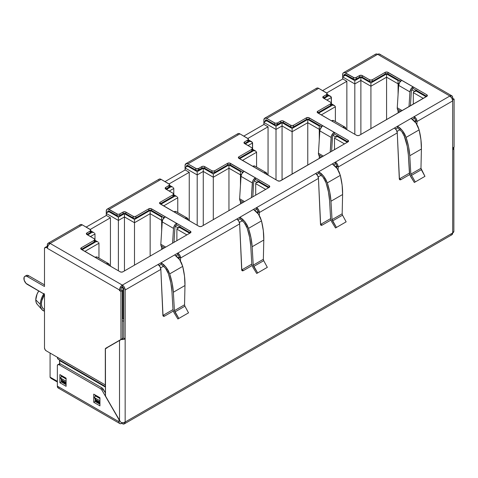<?xml version="1.0" encoding="UTF-8"?>
<svg xmlns="http://www.w3.org/2000/svg" width="478" height="478" viewBox="0 0 478 478"><rect width="100%" height="100%" fill="white"/><g stroke="black" fill="none" stroke-linecap="round" stroke-linejoin="round"><path stroke-width="0.72" d="M44.09 293.414L42.064 297.023L40.761 300.799L40.313 304.396A13.563 7.833 -60 0 0 41.962 309.654A13.563 7.833 -60 0 0 44.49 311.13L42.064 309.762L40.761 307.479L40.313 304.396L35.772 299.855L37.045 294.149L38.748 290.988A11.209 6.471 120 0 0 35.772 299.855L40.313 304.396A13.563 7.833 -60 0 1 43.773 293.886M50.076 377.13L50.076 353.045L50.076 377.13L50.292 377.751L50.076 377.13L57.354 381.33L50.076 377.13M86.177 227.11L106.373 215.453L106.373 213.499L106.373 215.453L110.436 217.795L90.24 229.458L110.436 217.795L110.436 266.192L110.436 217.795L106.373 215.453L86.177 227.11M164.988 181.61L185.183 169.953L185.183 167.999L185.183 169.953L189.246 172.295L169.051 183.958L189.246 172.295L189.246 220.693L189.246 172.295L185.183 169.953L164.988 181.61M243.798 136.111L263.993 124.453L263.993 122.499L263.993 124.453L268.05 126.795L247.855 138.459L268.05 126.795L268.05 175.193L268.05 126.795L263.993 124.453L243.798 136.111M322.602 90.611L342.798 78.954L342.798 77L342.798 78.954L346.861 81.296L326.665 92.959L346.861 81.296L346.861 129.693L346.861 81.296L342.798 78.954L322.602 90.611M44.49 294.484A11.968 6.907 120 0 0 43.922 309.224L44.49 309.553M44.532 294.412L41.807 300.704L41.443 303.745L41.807 306.374L42.871 308.352L43.976 309.26M37.147 304.217L36.101 302.263L35.772 299.855A11.209 6.471 120 0 0 37.135 304.199L41.962 309.654M331.17 104.318L332.563 105.124L318.426 113.28L332.563 105.124L334.552 105.602L335.383 106.749L321.252 114.911L335.383 106.749L335.383 121.585L335.383 106.749L334.552 105.602L331.17 104.318M426.119 96.771L416.135 91.005L416.81 90.611L414.139 91.483L413.315 92.63L413.315 104.162L413.315 92.63L423.299 98.396L413.315 92.63L414.139 91.483L416.135 91.005L426.119 96.771M398.76 80.19L398.084 80.579L386.577 73.941L370.922 82.975L360.878 77.179L354.813 80.68L345.618 75.369L346.299 74.98L343.013 76.378L342.798 77L354.813 83.937L342.798 77L343.622 75.847L345.618 75.369L354.813 80.68L354.813 134.288L354.813 83.937L360.878 80.435L354.813 83.937L354.813 80.68L360.878 77.179L360.878 134.438L360.878 80.435L370.922 86.231L360.878 80.435L360.878 77.179L370.922 82.975L370.922 128.636L370.922 86.231L386.577 77.197L386.577 119.602L386.577 77.197L370.922 86.231L370.922 82.975L386.577 73.941L386.577 77.197L398.084 83.841L386.577 77.197L386.577 73.941L398.084 80.579L398.084 94.477L398.084 83.841L399.267 83.154L398.084 83.841L398.084 80.579L398.76 80.19M375.057 54.839L375.666 54.133L376.58 53.954L377.662 54.331L345.504 72.895A3.991 2.3 60 0 0 343.515 72.698A3.991 2.3 60 0 0 342.684 74.526L342.684 79.019L342.899 73.403L343.515 72.698L344.429 72.519L353.403 77.454L353.403 79.085L345.504 74.526L354.049 79.336L355.578 79.336L359.468 77.209L361.643 76.964L369.512 81.379L370.922 81.714L372.332 81.379L385.166 73.971L386.577 73.636L387.987 73.971L387.987 72.339L401.747 80.286A4.386 2.533 120 0 0 398.658 85.389L409.939 91.901A4.386 2.533 -60 0 1 413.034 86.805L413.034 88.43L411.881 89.619L411.343 91.214L410.423 105.829L411.343 91.214A2.396 1.38 -60 0 1 413.034 88.43L413.034 86.805L426.794 94.752L426.794 96.377L413.034 88.43L426.794 96.377L359.384 135.298A1.996 1.153 180 0 1 356.564 135.298L342.798 127.351A4.386 2.533 -60 0 1 344.991 127.136L333.71 120.617A4.386 2.533 120 0 0 331.517 120.838L317.32 112.515L317.75 111.26L330.585 103.851L331.17 103.039L330.585 102.226L322.931 97.679L322.931 96.801L326.605 94.554L327.042 93.3L318.712 88.364L266.7 118.395L275.244 123.204L277.419 122.954L281.309 120.832L282.833 120.832L290.702 125.248L292.112 125.589L293.522 125.248L306.356 117.839L308.531 117.594L347.99 140.251L348.576 141.064L347.99 141.876L334.224 133.93L347.99 141.876L279.929 181.048L277.754 180.798L238.51 158.015L238.946 156.76L251.775 149.351L252.36 148.538L251.775 147.726L244.127 143.179L244.557 141.924L248.231 139.678L248.231 138.799L239.902 133.864L187.89 163.894L196.434 168.704L198.609 168.453L202.499 166.332L204.028 166.332L211.891 170.748L213.302 171.088L214.712 170.748L227.546 163.339L229.721 163.094L269.18 185.751L269.765 186.563L269.18 187.376L255.413 179.429L269.18 187.376L201.77 226.297L200.36 226.632L198.95 226.297L159.706 203.514L160.136 202.26L172.97 194.851L173.556 194.038L172.97 193.226L165.316 188.679L165.746 187.424L169.427 185.177L169.427 184.299L161.092 179.364L109.08 209.394L117.63 214.204L119.153 214.204L123.043 212.083L125.218 211.832L133.087 216.247L134.497 216.588L135.907 216.247L148.742 208.838L150.917 208.587L190.375 231.25L190.955 232.063L190.375 232.876L176.609 224.929L190.375 232.876L122.96 271.797L121.549 272.131L120.139 271.797L80.896 249.014L81.326 247.759L94.16 240.35L94.746 239.538L94.16 238.719L86.506 234.178L86.506 233.3L90.187 231.053L90.617 229.799L82.288 224.863L50.13 243.427L122.338 285.115L174.661 254.911L161.122 262.727L166.213 267.363L169.69 273.882L182.704 266.371L179.609 259.632L174.661 254.911L236.831 219.02L177.762 253.119A3.991 2.3 60 0 1 180.582 258.001L239.651 223.901A3.991 2.3 -120 0 0 236.831 219.02L253.471 209.412L239.932 217.227L245.023 221.864L248.5 228.382L261.508 220.872L258.419 214.132L253.471 209.412L315.635 173.52L256.572 207.619A3.991 2.3 60 0 1 259.393 212.507L318.456 178.402A3.991 2.3 -120 0 0 315.635 173.52L332.276 163.912L318.736 171.727L323.833 176.364L327.305 182.883L340.318 175.372L337.223 168.632L332.276 163.912L394.446 128.02L335.383 162.12A3.991 2.3 60 0 1 338.203 167.007L397.266 132.902A3.991 2.3 -120 0 0 394.446 128.02L411.086 118.413L397.547 126.228L402.637 130.864L406.115 137.383L419.128 129.873L416.033 123.133L411.086 118.413L414.187 116.62L414.187 118.251L412.395 119.285L414.187 118.251A1.996 1.153 60 0 1 415.597 120.689L415.185 119.303L414.187 118.251L414.187 116.62A3.991 2.3 60 0 1 417.007 121.508L452.69 100.906A3.991 2.3 -120 0 0 449.87 96.018L414.187 116.62L449.87 96.018L377.662 54.331L345.504 72.895L354.049 77.705L355.578 77.705L359.468 75.584L361.643 75.333L369.512 79.748L370.922 80.089L372.332 79.748L385.166 72.339L387.335 72.094L426.794 94.752L427.23 96.006L359.384 135.298L357.974 135.638L356.564 135.298L317.75 112.892L330.585 105.483L331.015 104.228M106.713 348.289L107.078 347.488L105.668 348.301L122.338 338.675L105.668 348.301A1.757 1.016 60 0 0 105.303 349.101L105.303 384.927L46.181 350.798A2.396 1.38 60 0 1 44.49 347.865L44.49 294.305L27.282 284.368A4.786 2.766 60 0 1 23.9 278.507A4.786 2.766 60 0 1 24.892 276.314L24.157 277.162L24.157 280.15L25.991 283.323L44.49 294.305L44.49 347.865L44.986 349.532L46.181 350.798L105.303 384.927L105.399 348.611L120.928 339.488L120.928 291.466L119.518 290.654L120.928 289.841L121.34 287.798L122.338 286.746L122.338 285.115L158.021 264.519L160.016 266.622L160.841 269.401L125.158 290.003L160.841 269.401L162.879 315.223A2.396 1.38 -60 0 0 163.368 316.227A2.396 1.38 -60 0 0 164.563 316.107L163.153 315.295L164.563 316.107L173.263 311.088L164.563 316.107L163.936 316.328L163.028 315.856L160.841 269.401A3.991 2.3 -120 0 0 158.021 264.519L161.122 262.727L163.769 264.687L166.213 267.363L168.25 270.524L169.69 273.882L172.176 283.293L173.353 292.237L174.428 310.64L178.85 318.432L177.9 318.981L173.932 312.522L173.018 309.858L173.932 312.522L177.9 318.981L188.523 312.845L177.9 318.981L188.523 312.845L184.914 306.183L188.523 312.845L178.85 318.432L174.882 311.973L184.914 306.183L184.544 304.797L184.914 306.183L174.882 311.973L174.428 310.64L184.544 304.797L184.98 285.521L184.544 304.797L174.428 310.64L173.353 292.237L184.98 285.521L184.508 276.17L182.704 266.371L169.69 273.882C171.781 280.311 173.006 286.43 173.353 292.237L184.98 285.521C185.111 279.439 184.353 273.052 182.704 266.371L181.473 262.888L179.609 259.632L177.266 256.889L174.661 254.911L177.762 253.119L177.762 254.744A1.996 1.153 60 0 1 179.172 257.188L178.139 257.785L179.172 257.188L178.76 255.802L177.762 254.744L175.97 255.784L177.762 254.744L177.762 253.119L179.758 255.222L180.582 258.001L239.651 223.901L241.683 269.723A2.396 1.38 -60 0 0 242.179 270.727A2.396 1.38 -60 0 0 243.374 270.608L241.964 269.795L243.374 270.608L252.067 265.589L243.374 270.608L242.209 270.745L241.838 270.357L239.651 223.901L238.821 221.123L236.831 219.02L239.932 217.227L242.573 219.187L245.023 221.864L247.06 225.024L248.5 228.382L250.986 237.793L252.157 246.738L253.232 265.141L257.66 272.932L256.71 273.482L252.743 267.023L251.822 264.358L252.743 267.023L256.71 273.482L267.333 267.345L256.71 273.482L267.333 267.345L263.719 260.683L267.333 267.345L257.66 272.932L253.693 266.473L263.719 260.683L263.354 259.297L263.719 260.683L253.693 266.473L253.232 265.141L263.354 259.297L263.79 240.022L263.354 259.297L253.232 265.141L252.157 246.738L263.79 240.022L263.318 230.671L261.508 220.872L248.5 228.382C250.591 234.812 251.81 240.93 252.157 246.738L263.79 240.022C263.922 233.939 263.157 227.552 261.508 220.872L260.283 217.388L258.419 214.132L256.077 211.39L253.471 209.412L256.572 207.619L256.572 209.245A1.996 1.153 60 0 1 257.983 211.688L256.949 212.286L257.983 211.688L257.57 210.302L256.572 209.245L254.78 210.284L256.572 209.245L256.572 207.619L258.568 209.723L259.393 212.507L318.456 178.402L320.493 224.23A2.396 1.38 -60 0 0 320.983 225.228A2.396 1.38 -60 0 0 322.184 225.108L320.774 224.296L322.184 225.108L330.878 220.089L322.184 225.108L321.013 225.246L320.642 224.857L318.456 178.402L317.631 175.623L315.635 173.52L318.736 171.727L321.383 173.687L323.833 176.364L325.865 179.525L327.305 182.883L329.79 192.293L330.967 201.238L332.043 219.641L336.464 227.432L335.514 227.982L331.547 221.523L330.633 218.858L331.547 221.523L335.514 227.982L346.144 221.846L335.514 227.982L346.144 221.846L342.529 215.184L346.144 221.846L336.464 227.432L332.497 220.973L342.529 215.184L342.164 213.797L342.529 215.184L332.497 220.973L332.043 219.641L342.164 213.797L342.601 194.522L342.164 213.797L332.043 219.641L330.967 201.238L342.601 194.522L342.129 185.171L340.318 175.372L327.305 182.883C329.402 189.312 330.621 195.43 330.967 201.238L342.601 194.522C342.726 188.44 341.967 182.052 340.318 175.372L339.093 171.889L337.223 168.632L334.887 165.89L332.276 163.912L335.383 162.12L335.383 163.745A1.996 1.153 60 0 1 336.793 166.189L335.759 166.786L336.793 166.189L336.381 164.802L335.383 163.745L333.584 164.785L335.383 163.745L335.383 162.12L337.372 164.223L338.203 167.007L397.266 132.902L399.297 178.73A2.396 1.38 -60 0 0 399.793 179.728A2.396 1.38 -60 0 0 400.988 179.609L399.578 178.796L400.988 179.609L409.688 174.59L400.988 179.609L399.823 179.746L399.453 179.358L397.266 132.902L396.441 130.124L394.446 128.02L397.547 126.228L397.612 127.817L395.605 128.976L397.612 127.817L395.605 128.976L397.612 127.817L401.902 131.725L403.145 133.553M325.207 180.672L326.02 182.716L323.092 177.224L318.802 173.317L318.736 171.727L318.802 173.317L316.795 174.476L318.802 173.317L316.795 174.476L318.802 173.317L323.092 177.224L324.335 179.053M246.397 226.172L247.21 228.209L244.282 222.724L239.998 218.816L239.932 217.227L239.998 218.816L237.99 219.976L239.998 218.816L237.99 219.976L239.998 218.816L244.282 222.724L245.525 224.546M167.587 271.671L168.405 273.709L165.478 268.224L161.188 264.316L161.122 262.727L161.188 264.316L159.18 265.475L161.188 264.316L159.18 265.475L161.188 264.316L165.478 268.224L166.72 270.046M90.766 231.519L92.158 232.32L87.617 234.943L92.158 232.32L93.24 232.445L90.766 231.519M94.746 240.816L96.138 241.623L82.007 249.779L96.138 241.623L97.213 241.743L94.746 240.816M189.694 233.264L179.71 227.504L180.385 227.11L178.629 227.624L179.71 227.504L189.694 233.264M162.335 216.689L161.66 217.078L150.152 210.434L134.497 219.474L124.453 213.678L118.389 217.179L109.193 211.868L109.874 211.479L108.118 211.993L109.193 211.868L118.389 217.179L118.389 217.926L118.389 217.179L124.453 213.678L124.453 214.425L124.453 213.678L134.497 219.474L134.497 220.221L134.497 219.474L150.152 210.434L150.152 211.18L150.152 210.434L161.66 217.078L161.66 217.825L161.66 217.078L162.335 216.689M169.576 186.02L170.969 186.82L166.428 189.443L170.969 186.82L172.044 186.946L169.576 186.02M173.556 195.317L174.942 196.123L160.811 204.279L174.942 196.123L176.024 196.243L173.556 195.317M268.505 187.77L258.52 182.004L259.196 181.61L257.439 182.124L258.52 182.004L268.505 187.77M241.145 171.19L240.464 171.578L228.956 164.934L213.302 173.974L203.264 168.178L197.199 171.68L188.003 166.368L188.679 165.98L186.922 166.493L188.003 166.368L197.199 171.68L197.199 172.427L197.199 171.68L203.264 168.178L203.264 168.925L203.264 168.178L213.302 173.974L213.302 174.721L213.302 173.974L228.956 164.934L228.956 165.681L228.956 164.934L240.464 171.578L240.464 172.325L240.464 171.578L241.145 171.19M248.387 140.52L249.773 141.321L245.232 143.944L249.773 141.321L251.769 141.799L252.593 142.952L248.052 145.575L252.593 142.952L252.593 149.279L252.378 142.33L248.387 140.52M252.36 149.817L253.752 150.624L239.621 158.78L253.752 150.624L255.748 151.102L256.572 152.249L242.442 160.411L256.572 152.249L256.572 167.085L256.572 152.249L255.748 151.102L252.36 149.817M347.309 142.271L337.325 136.505L338.006 136.111L335.335 136.983L334.504 138.13L334.504 149.662L334.504 138.13L344.489 143.896L334.504 138.13L335.335 136.983L337.325 136.505L347.309 142.271M319.949 125.69L319.274 126.078L307.766 119.434L292.112 128.474L282.068 122.679L276.009 126.18L266.814 120.868L267.489 120.48L264.203 121.878L263.993 122.499L276.009 129.436L263.993 122.499L264.818 121.346L266.814 120.868L276.009 126.18L276.009 179.788L276.009 129.436L282.068 125.935L276.009 129.436L276.009 126.18L282.068 122.679L282.068 179.937L282.068 125.935L292.112 131.731L282.068 125.935L282.068 122.679L292.112 128.474L292.112 174.135L292.112 131.731L307.766 122.697L307.766 165.101L307.766 122.697L292.112 131.731L292.112 128.474L307.766 119.434L307.766 122.697L319.274 129.341L307.766 122.697L307.766 119.434L319.274 126.078L319.274 139.976L319.274 129.341L320.457 128.654L319.274 129.341L319.274 126.078L319.949 125.69M327.191 95.02L328.583 95.827L324.042 98.444L328.583 95.827L330.579 96.299L331.403 97.452L326.862 100.075L331.403 97.452L331.403 103.78L331.188 96.831L327.191 95.02M121.663 287.332L122.906 288.049L122.906 318.665L122.338 318.336L122.906 318.665L122.338 318.987L122.906 318.665L123.748 319.155L122.906 318.665L122.906 288.049A1.996 1.153 -60 0 1 123.019 287.338L122.906 288.049L123.575 288.306A1.996 1.153 180 0 1 122.906 288.049L121.663 287.332M120.928 339.488L122.338 338.675L122.338 290.654L120.928 291.466L120.928 339.488M160.59 267.919L163.625 266.162L160.59 267.919M239.4 222.419L242.436 220.663L239.4 222.419M318.205 176.92L321.246 175.169L318.205 176.92M397.015 131.42L400.05 129.669L397.015 131.42M414.563 121.287L415.597 120.689L417.007 121.508L416.882 124.453L417.007 121.508L415.597 120.689L414.563 121.287M398.084 112.957L398.084 110.788L398.084 112.957M414.42 91.316L411.779 89.792L414.42 91.316M161.66 249.456L161.66 247.287L161.66 249.456M161.66 230.976L161.66 220.334L150.152 213.69L150.152 256.1L150.152 213.69L134.497 222.73L124.453 216.934L118.389 220.436L106.373 213.499L106.588 212.871L108.118 211.993L106.588 212.871L106.373 213.499L118.389 220.436L118.389 270.787L118.389 217.926L118.389 220.436L124.453 216.934L124.453 270.93L124.453 214.425L124.453 216.934L134.497 222.73L134.497 265.135L134.497 220.221L134.497 222.73L150.152 213.69L150.152 211.18L150.152 213.69L161.66 220.334L161.66 230.976M162.843 219.653L161.66 220.334L161.66 217.825L161.66 220.334L162.843 219.653M178.001 227.815L175.354 226.291L178.001 227.815M176.89 240.661L176.89 229.129L176.89 240.661M186.874 234.895L176.89 229.129L177.105 228.508L178.629 227.624L177.714 227.976L176.89 229.129L186.874 234.895M98.958 258.084L98.958 243.248L84.827 251.41L98.958 243.248L98.958 258.084M94.979 240.279L94.979 233.951L90.438 236.574L94.979 233.951L94.979 240.279M240.464 203.957L240.464 201.788L240.464 203.957M240.464 185.476L240.464 174.84L228.956 168.196L228.956 210.601L228.956 168.196L213.302 177.23L203.264 171.435L197.199 174.936L185.183 167.999L185.398 167.378L186.922 166.493L186.008 166.846L185.183 167.999L197.199 174.936L197.199 225.287L197.199 172.427L197.199 174.936L203.264 171.435L203.264 225.437L203.264 168.925L203.264 171.435L213.302 177.23L213.302 219.635L213.302 174.721L213.302 177.23L228.956 168.196L228.956 165.681L228.956 168.196L240.464 174.84L240.464 185.476M241.653 174.153L240.464 174.84L240.464 172.325L240.464 174.84L241.653 174.153M256.805 182.315L254.165 180.792L256.805 182.315M255.7 195.161L255.7 183.63L255.7 195.161M265.684 189.396L255.7 183.63L255.915 183.008L257.439 182.124L255.915 183.008L255.7 183.63L265.684 189.396M177.762 212.585L177.762 197.749L163.631 205.91L177.762 197.749L177.762 212.585M173.789 194.779L173.789 188.452L169.248 191.075L173.789 188.452L173.789 194.779M319.274 158.457L319.274 156.288L319.274 158.457M335.616 136.816L332.975 135.292L335.616 136.816M242.161 172.229L242.161 173.114L242.161 172.229M259.13 181.15L258.234 181.497M257.391 182.656L257.606 182.028L257.391 182.656M336.41 136.529L336.201 137.156L336.41 136.529M337.94 135.65L337.038 135.997M320.965 127.614L320.965 126.73L320.965 127.614M320.965 125.851L320.965 126.73L320.965 125.851M176.938 196.601L173.556 194.642M177.762 197.749L177.547 197.127L177.762 197.749M172.958 187.298L169.576 185.345M173.789 188.452L173.574 187.83L173.789 188.452M163.351 217.729L163.351 218.613L163.351 217.729M180.326 226.65L179.423 226.996M178.581 228.155L178.796 227.528L178.581 228.155M415.221 91.035L415.006 91.657L415.221 91.035M416.75 90.151L415.848 90.497M399.775 82.114L399.775 81.236L399.775 82.114M399.775 80.352L399.775 81.236L399.775 80.352M98.127 242.095L94.746 240.141M98.958 243.248L98.743 242.627L98.958 243.248M94.154 232.798L90.766 230.844M94.979 233.951L94.764 233.33L94.979 233.951M335.383 163.745L333.584 164.785L335.383 163.745M256.572 209.245L254.78 210.284L256.572 209.245M177.762 254.744L175.97 255.784L177.762 254.744M123.103 321.061L122.338 320.619L123.103 321.061M50.901 378.277L57.354 382.006M27.282 276.553L28.698 275.74A4.786 2.766 -120 0 0 26.302 275.501L27.401 275.286L28.698 275.74L27.282 276.553L25.991 276.099L24.892 276.314A4.786 2.766 60 0 1 27.282 276.553L44.49 286.483L44.49 248.638L44.49 286.483L27.282 276.553M171.943 291.455L173.018 309.858L171.943 291.455C171.608 285.838 170.425 279.923 168.405 273.709L170.807 282.809L171.943 291.455M250.753 245.955L251.822 264.358L250.753 245.955C250.412 240.338 249.235 234.423 247.21 228.209L249.618 237.309L250.753 245.955M329.557 200.455L330.633 218.858L329.557 200.455C329.223 194.839 328.045 188.924 326.02 182.716L328.422 191.809L329.557 200.455M404.012 135.172L407.232 146.31L408.367 154.956L409.443 173.359L410.357 176.024L414.324 182.482L415.274 181.933L410.847 174.141L409.777 155.738L421.405 149.022C421.536 142.94 420.777 136.553 419.128 129.873L406.115 137.383C408.206 143.812 409.425 149.931 409.777 155.738L421.405 149.022L420.969 168.298L410.847 174.141L409.777 155.738L408.6 146.794L406.115 137.383L404.675 134.025L402.637 130.864L400.194 128.188L397.547 126.228L397.612 127.817L401.902 131.725L404.83 137.216C406.85 143.424 408.033 149.339 408.367 154.956L409.712 174.673L414.324 182.482L415.274 181.933L410.847 174.141L420.969 168.298L421.339 169.684L411.307 175.474L421.339 169.684L424.948 176.346L414.324 182.482L424.948 176.346L420.969 168.298L421.405 149.022L420.933 139.672L419.128 129.873L417.897 126.389L416.033 123.133L413.691 120.396L411.086 118.413L414.187 116.62L416.183 118.723L417.007 121.508L452.69 100.906L452.69 149.757L452.69 100.906L451.865 98.127L449.87 96.018A3.991 2.3 -60 0 1 451.865 95.821L449.87 96.018L377.662 54.331L378.743 53.954L379.657 54.133L380.267 54.839M237.297 134.372L237.907 133.667L238.821 133.487L239.902 133.864L187.89 163.894L185.894 163.697A3.991 2.3 60 0 1 187.89 163.894L195.789 168.453A1.996 1.153 180 0 0 198.609 168.453L198.609 170.084L198.609 168.453L201.853 166.583L201.853 168.208L198.609 170.084A1.996 1.153 0 0 1 195.789 170.084L195.789 168.453L195.789 170.084L187.89 165.525A1.996 1.153 60 0 0 186.892 165.424A1.996 1.153 60 0 0 186.48 166.338L187.89 165.525L186.48 166.577L186.892 165.424L187.89 165.525L195.789 170.084L197.199 170.419L202.499 167.957L204.028 167.957L211.891 172.379L213.302 172.713L214.712 172.379L227.546 164.97L228.956 164.629L230.366 164.97L242.955 172.235L230.366 164.97L230.366 163.339L244.133 171.285A4.386 2.533 120 0 0 241.037 176.388L252.324 182.901A4.386 2.533 -60 0 1 255.413 177.804L269.18 185.751L269.18 187.376L269.18 185.751A1.996 1.153 180 0 1 269.765 186.563A1.996 1.153 180 0 1 269.18 187.376L201.77 226.297A1.996 1.153 180 0 1 198.95 226.297L185.183 218.35A4.386 2.533 -60 0 1 187.376 218.135A4.386 2.533 -60 0 1 188.278 219.874L187.292 218.088L185.183 218.35L160.136 203.891L172.97 196.482L173.4 195.227M173.556 194.038L173.556 195.663A1.996 1.153 0 0 1 172.97 196.482L172.97 194.851L172.97 196.482L160.136 203.891L160.136 202.26L160.136 203.891A1.996 1.153 180 0 1 159.55 203.072A1.996 1.153 180 0 1 160.136 202.26L172.97 194.851A1.996 1.153 180 0 0 173.556 194.038A1.996 1.153 180 0 0 172.97 193.226L165.746 189.055L169.427 186.808L169.427 185.924M158.487 179.871L159.102 179.166L160.016 178.987L161.092 179.364L109.08 209.394A3.991 2.3 60 0 0 107.09 209.197A3.991 2.3 60 0 0 106.259 211.019L106.259 215.518L106.474 209.902L107.09 209.197L108.004 209.017L116.979 213.953L116.979 215.584L109.08 211.019L117.63 215.829L119.153 215.829L123.043 213.708L125.218 213.457L133.087 217.878L134.497 218.213L135.907 217.878L148.742 210.469L150.152 210.129L151.562 210.469L164.145 217.735L151.562 210.469L151.562 208.838L165.328 216.785A4.386 2.533 120 0 0 162.233 221.888L173.514 228.4L172.582 243.147L173.514 228.4A4.386 2.533 -60 0 1 176.609 223.298L190.375 231.25A1.996 1.153 180 0 1 190.955 232.063A1.996 1.153 180 0 1 190.375 232.876L122.96 271.797A1.996 1.153 180 0 1 120.139 271.797L106.373 263.85A4.386 2.533 -60 0 1 108.566 263.635A4.386 2.533 -60 0 1 109.468 265.374L108.482 263.587L106.373 263.85L81.326 249.391L94.16 241.982L94.596 240.727M106.791 347.835A1.757 1.016 -120 0 1 107.078 347.488L122.338 338.675L122.338 290.654L120.928 289.841L119.518 290.654L120.928 291.466L122.338 290.654L120.928 289.841L120.928 289.19A1.996 1.153 -60 0 1 122.338 286.746L122.338 285.115L50.13 243.427A3.991 2.3 120 0 0 47.31 248.315L119.518 290.003A3.991 2.3 -60 0 1 122.338 285.115A3.991 2.3 60 0 1 125.158 290.003L125.158 338.86L125.158 290.003L124.334 287.224L123.42 285.987L122.338 285.115L121.263 285.987L119.733 288.634L119.518 290.654L119.518 290.003L47.31 248.315L48.135 245.537L50.13 243.427L82.288 224.863L90.187 229.422A1.996 1.153 180 0 1 90.766 230.241A1.996 1.153 180 0 1 90.187 231.053L90.187 232.678L86.942 234.555L90.187 232.678L90.617 231.424M387.987 73.971L400.57 81.236L387.987 73.971A1.996 1.153 0 0 0 385.166 73.971L372.332 81.379L372.332 79.748A1.996 1.153 180 0 1 369.512 79.748L369.512 81.379L362.288 77.209A1.996 1.153 0 0 0 359.468 77.209L356.224 79.085L356.224 77.454A1.996 1.153 180 0 1 353.403 77.454L353.403 79.085A1.996 1.153 0 0 0 356.224 79.085L356.224 77.454L359.468 75.584L359.468 77.209L359.468 75.584A1.996 1.153 180 0 1 362.288 75.584L362.288 77.209L362.288 75.584L369.512 79.748L369.512 81.379A1.996 1.153 0 0 0 372.332 81.379L372.332 79.748L385.166 72.339L385.166 73.971L385.166 72.339A1.996 1.153 180 0 1 387.987 72.339L387.987 73.971M331.17 103.039L331.17 104.664A1.996 1.153 0 0 1 330.585 105.483L330.585 103.851L330.585 105.483L317.75 112.892L317.75 111.26L317.75 112.892A1.996 1.153 180 0 1 317.165 112.079A1.996 1.153 180 0 1 317.75 111.26L330.585 103.851A1.996 1.153 180 0 0 331.17 103.039A1.996 1.153 180 0 0 330.585 102.226L323.367 98.056L327.042 95.809L327.042 94.925M327.191 93.742L327.191 95.367A1.996 1.153 0 0 1 326.605 96.18L326.605 94.554L326.605 96.18L323.367 98.056L323.367 96.425L323.367 98.056A1.996 1.153 180 0 1 322.781 97.243A1.996 1.153 180 0 1 323.367 96.425L326.605 94.554A1.996 1.153 180 0 0 327.191 93.742A1.996 1.153 180 0 0 326.605 92.923L318.712 88.364L266.7 118.395L264.704 118.197A3.991 2.3 60 0 1 266.7 118.395L274.599 122.954A1.996 1.153 180 0 0 277.419 122.954L277.419 124.585L277.419 122.954L280.658 121.083L280.658 122.709L277.419 124.585A1.996 1.153 0 0 1 274.599 124.585L274.599 122.954L274.599 124.585L266.7 120.026A1.996 1.153 60 0 0 265.702 119.924A1.996 1.153 60 0 0 265.29 120.838L266.7 120.026L265.29 121.077L265.702 119.924L266.7 120.026L274.599 124.585L276.009 124.919L281.309 122.464L282.833 122.464L290.702 126.879L292.112 127.214L293.522 126.879L306.356 119.47L307.766 119.13L309.176 119.47L321.766 126.736L309.176 119.47L309.176 117.839L322.943 125.786A4.386 2.533 120 0 0 319.848 130.888L331.129 137.401A4.386 2.533 -60 0 1 334.224 132.304L347.99 140.251L347.99 141.876L347.99 140.251A1.996 1.153 180 0 1 348.576 141.064A1.996 1.153 180 0 1 347.99 141.876L280.574 180.798A1.996 1.153 180 0 1 277.754 180.798L263.993 172.851A4.386 2.533 -60 0 1 266.186 172.636A4.386 2.533 -60 0 1 267.083 174.374L266.103 172.588L263.993 172.851L238.946 158.391L251.775 150.982L252.211 149.728M252.36 148.538L252.36 150.164A1.996 1.153 0 0 1 251.775 150.982L251.775 149.351L251.775 150.982L238.946 158.391L238.946 156.76L238.946 158.391A1.996 1.153 180 0 1 238.361 157.573A1.996 1.153 180 0 1 238.946 156.76L251.775 149.351A1.996 1.153 180 0 0 252.36 148.538A1.996 1.153 180 0 0 251.775 147.726L244.557 143.555L247.801 141.679L248.231 140.424M345.504 74.526L344.507 74.425L344.094 75.578L345.504 74.526L344.094 75.339A1.996 1.153 60 0 1 344.507 74.425A1.996 1.153 60 0 1 345.504 74.526M264.704 118.197L263.88 120.026A3.991 2.3 60 0 1 264.704 118.197L316.717 88.167A3.991 2.3 -120 0 1 318.712 88.364L317.631 87.988L316.717 88.167L316.107 88.872M50.13 243.427L48.135 243.23L47.525 243.935L47.31 246.714L47.31 245.059A3.991 2.3 60 0 1 48.135 243.23A3.991 2.3 60 0 1 50.13 243.427M48.135 243.23L80.292 224.666A3.991 2.3 -120 0 1 82.288 224.863L81.206 224.487L80.292 224.666L79.683 225.371M107.669 211.838L109.08 211.019L108.088 210.923L107.669 211.838A1.996 1.153 60 0 1 108.088 210.923A1.996 1.153 60 0 1 109.08 211.019L107.669 211.838M263.88 120.026L263.88 124.519L263.88 120.026M185.894 163.697L185.07 165.525A3.991 2.3 60 0 1 185.894 163.697L237.907 133.667A3.991 2.3 -120 0 1 239.902 133.864L247.801 138.423A1.996 1.153 180 0 1 248.387 139.241A1.996 1.153 180 0 1 247.801 140.054L247.801 141.679L244.557 143.555A1.996 1.153 180 0 1 243.971 142.743A1.996 1.153 180 0 1 244.557 141.924L244.557 143.555L244.557 141.924L247.801 140.054L247.801 141.679A1.996 1.153 0 0 0 248.387 140.867L248.387 139.241M185.07 165.525L185.07 170.019L185.07 165.525M107.09 209.197L159.102 179.166A3.991 2.3 -120 0 1 161.092 179.364L168.991 183.922A1.996 1.153 180 0 1 169.576 184.741A1.996 1.153 180 0 1 168.991 185.554L168.991 187.179L165.746 189.055A1.996 1.153 180 0 1 165.167 188.242A1.996 1.153 180 0 1 165.746 187.424L165.746 189.055L165.746 187.424L168.991 185.554L168.991 187.179A1.996 1.153 0 0 0 169.576 186.366L169.576 184.741M124.334 423.867L451.865 234.77A3.991 2.3 -120 0 0 452.69 232.941A3.991 2.3 0 0 0 453.861 231.316L452.69 232.941L125.158 422.038A3.991 2.3 60 0 1 124.334 423.867A3.991 2.3 60 0 1 122.338 423.669L124.334 423.867L125.158 422.038L123.372 422.636L121.304 422.636L120.342 421.62L105.746 396.555A1.595 0.92 60 0 1 105.417 395.443L105.417 349.167A1.595 0.92 60 0 1 105.746 348.438L119.518 340.485L105.746 348.438L105.417 349.167L105.501 395.993L119.518 420.413L119.518 340.485L123.748 338.042L121.304 339.452L123.372 339.452L125.158 338.86L123.748 338.042L123.748 289.19L123.748 338.042L125.158 338.86L125.158 422.038L452.69 232.941L451.865 234.77L450.951 234.949M336.715 167.939L336.793 166.189L338.203 167.007L338.077 169.953L338.203 167.007L336.793 166.189L336.715 167.939M399.578 178.796L409.425 173.108L399.578 178.796A2.396 1.38 120 0 1 399.315 178.921M415.525 122.44L415.597 120.689L415.525 122.44M163.153 315.295L173 309.607L163.153 315.295A2.396 1.38 120 0 1 162.896 315.42M179.101 258.939L179.172 257.188L180.582 258.001L180.463 260.952L180.582 258.001L179.172 257.188L179.101 258.939M241.964 269.795L251.81 264.107L241.964 269.795A2.396 1.38 120 0 1 241.701 269.921M257.911 213.439L257.983 211.688L259.393 212.507L259.267 215.453L259.393 212.507L257.983 211.688L257.911 213.439M320.774 224.296L330.621 218.607L320.774 224.296A2.396 1.38 120 0 1 320.511 224.421M452.69 97.649L452.69 98.301L454.1 99.113L454.1 147.134L452.69 147.947L454.1 147.134L452.69 147.947L454.1 147.134L454.1 99.113L452.69 99.926L452.69 100.906L452.69 99.926L454.1 99.113L452.69 98.301L452.475 96.526L451.865 95.821A3.991 2.3 -60 0 1 452.69 97.649M452.128 98.623L452.69 98.301L452.128 98.623M452.69 232.941L452.69 149.757L453.861 148.132L453.724 147.535L452.69 148.132L453.724 147.535A3.991 2.3 180 0 1 453.861 148.132A3.991 2.3 180 0 1 452.69 149.757L452.69 232.941M426.794 94.752A1.996 1.153 180 0 1 427.38 95.564A1.996 1.153 180 0 1 426.794 96.377L426.794 94.752M413.034 86.805L401.747 80.286L399.638 82.461L398.658 85.389L409.939 91.901L409.007 106.648L409.939 91.901L410.925 88.974L413.034 86.805M402.165 110.597L397.248 107.759L398.658 85.389L397.248 107.759A4.386 2.533 120 0 0 397.439 109.187L401.024 111.254L397.439 109.187L398.174 111.016L397.439 109.187A4.386 2.533 120 0 1 397.248 107.759L402.165 110.597M399.811 111.96L398.174 111.016L399.811 111.96M344.991 127.136A4.386 2.533 -60 0 1 345.893 128.881L344.907 127.088L342.798 127.351L331.517 120.838L333.626 120.576M118.956 419.618L119.171 422.839L119.781 423.544L120.695 423.717L121.776 423.341L121.776 422.689L121.776 423.341A3.991 2.3 -60 0 1 119.781 423.544A3.991 2.3 -60 0 1 118.956 421.716L57.354 386.146L57.354 365.712A2.396 1.38 60 0 1 57.85 364.618A2.396 1.38 60 0 1 59.045 364.738L100.679 388.775A2.396 1.38 60 0 1 101.874 390.036L119.034 419.57L118.956 421.716L57.354 386.146L57.354 365.712L57.85 364.618L59.045 364.738L60.455 363.925L59.045 364.738L100.679 388.775L102.089 387.957L100.679 388.775L101.874 390.036L103.284 389.223L101.874 390.036L118.956 419.618M105.417 392.91L103.284 389.223A2.396 1.38 -120 0 0 102.089 387.957L60.455 363.925A2.396 1.38 -120 0 0 59.26 363.806L60.455 363.925L102.089 387.957L105.417 392.91M59.093 388.154L58.179 387.975L57.354 386.146A3.991 2.3 120 0 0 58.179 387.975L119.781 423.544M58.89 364.224L57.85 364.618M95.146 394.942L95.146 396.435L95.146 394.942M95.146 398.622L95.146 401.454L99.944 404.227L95.146 401.454L93.736 402.273L99.944 405.852L99.944 397.714L93.736 394.129L93.736 402.273L93.736 394.129L99.944 397.714L99.944 405.852L93.736 402.273L95.146 401.454L95.146 398.622M61.303 375.403L61.303 376.897L61.303 375.403M61.303 379.078L61.303 381.916L66.095 384.682L61.303 381.916L59.893 382.729L66.095 386.314L66.095 378.17L59.893 374.585L59.893 382.729L59.893 374.585L66.095 378.17L66.095 386.314L59.893 382.729L61.303 381.916L61.303 379.078M96.335 396.459L96.335 395.629L96.335 396.459M97.745 396.441L97.745 397.272L97.745 396.441M62.487 376.921L62.487 376.084L62.487 376.921M63.897 376.897L63.897 377.734L63.897 376.897M46.181 247.664L44.986 247.544L44.49 248.638A2.396 1.38 60 0 1 44.986 247.544A2.396 1.38 60 0 1 46.181 247.664L47.549 246.875L46.181 247.664M122.338 286.746L123.336 287.798L123.748 289.19A1.996 1.153 60 0 0 122.338 286.746M94.746 239.538L94.746 241.163A1.996 1.153 0 0 1 94.16 241.982L94.16 240.35L94.16 241.982L81.326 249.391L81.326 247.759L94.16 240.35A1.996 1.153 180 0 0 94.746 239.538A1.996 1.153 180 0 0 94.16 238.719L86.942 234.555A1.996 1.153 180 0 1 86.357 233.742A1.996 1.153 180 0 1 86.942 232.923L86.942 234.555L86.942 232.923L90.187 231.053L90.187 232.678A1.996 1.153 0 0 0 90.766 231.866L90.766 230.241M81.326 247.759L81.326 249.391A1.996 1.153 180 0 1 80.746 248.572A1.996 1.153 180 0 1 81.326 247.759M190.375 232.876L190.375 231.25L190.375 232.876M176.609 224.929L176.609 223.298L165.328 216.785L163.213 218.96L162.532 220.43L162.233 221.888L173.514 228.4L173.813 226.942L175.474 224.2L176.609 223.298L176.609 224.929A2.396 1.38 -60 0 0 174.918 227.713L175.456 226.112L176.609 224.929M151.562 210.469A1.996 1.153 0 0 0 148.742 210.469L148.742 208.838A1.996 1.153 180 0 1 151.562 208.838L151.562 210.469M135.907 217.878L135.907 216.247L148.742 208.838L148.742 210.469L135.907 217.878L135.907 216.247A1.996 1.153 180 0 1 133.087 216.247L133.087 217.878A1.996 1.153 0 0 0 135.907 217.878M125.863 213.708L125.863 212.083L133.087 216.247L133.087 217.878L125.863 213.708A1.996 1.153 0 0 0 123.043 213.708L123.043 212.083A1.996 1.153 180 0 1 125.863 212.083L125.863 213.708M119.799 215.584L119.799 213.953L123.043 212.083L123.043 213.708L119.799 215.584L119.799 213.953A1.996 1.153 180 0 1 116.979 213.953L116.979 215.584A1.996 1.153 0 0 0 119.799 215.584M108.566 263.635L97.285 257.116A4.386 2.533 120 0 0 95.092 257.337L97.201 257.074M161.749 247.514L163.386 248.458L161.749 247.514L161.014 245.686L164.599 247.753L161.014 245.686L161.749 247.514M165.741 247.096L160.823 244.258A4.386 2.533 120 0 0 161.014 245.686A4.386 2.533 120 0 1 160.823 244.258L162.233 221.888L160.823 244.258L165.741 247.096M173.998 242.328L174.918 227.713L173.998 242.328M121.573 339.296L121 339.631M120.313 340.031L119.578 340.455L120.313 340.031M47.561 246.827A2.396 1.38 -120 0 0 46.396 246.732L46.031 247.15M105.303 384.927L105.417 385.824A4.386 2.533 -60 0 1 105.303 384.927M47.591 246.851L46.396 246.732L44.986 247.544M44.49 284.858L28.698 275.74L44.49 284.858M58.848 359.444L57.754 358.775L57.354 357.245A4.386 2.533 120 0 0 58.262 359.253L105.417 386.481M59.445 359.815L59.666 363.692L59.666 360.645L105.417 387.06L59.666 360.645A2.396 1.38 120 0 0 59.421 359.779M61.303 381.133L66.095 383.9L61.303 381.133M95.146 400.678L99.944 403.444L95.146 400.678M99.944 402.793L96.335 400.707A2.396 1.38 120 0 0 96.078 399.829L99.944 402.058L96.078 399.829L94.303 397.529L99.944 400.785L94.303 397.529L95.504 395.981L99.944 398.544L95.504 395.981L94.303 397.529L96.335 400.707L99.944 402.793M66.095 383.248L62.487 381.169A2.396 1.38 120 0 0 62.236 380.285L66.095 382.514L62.236 380.285L60.455 377.984L66.095 381.247L60.455 377.984L61.656 376.437L66.095 379L61.656 376.437L60.455 377.984L62.487 381.169L66.095 383.248M204.674 168.208A1.996 1.153 0 0 0 201.853 168.208L201.853 166.583A1.996 1.153 180 0 1 204.674 166.583L204.674 168.208L204.674 166.583L211.891 170.748L211.891 172.379L204.674 168.208M211.891 170.748L211.891 172.379A1.996 1.153 0 0 0 214.712 172.379L214.712 170.748A1.996 1.153 180 0 1 211.891 170.748M214.712 172.379L214.712 170.748L227.546 163.339L227.546 164.97L214.712 172.379M230.366 164.97A1.996 1.153 0 0 0 227.546 164.97L227.546 163.339A1.996 1.153 180 0 1 230.366 163.339L230.366 164.97M255.413 179.429L255.413 177.804L244.133 171.285L242.023 173.46L241.336 174.93L241.037 176.388L252.324 182.901L251.392 197.647L252.623 181.443L253.304 179.973L255.413 177.804L255.413 179.429A2.396 1.38 -60 0 0 253.728 182.214L254.266 180.618L255.413 179.429M283.484 122.709A1.996 1.153 0 0 0 280.658 122.709L280.658 121.083A1.996 1.153 180 0 1 283.484 121.083L283.484 122.709L283.484 121.083L290.702 125.248L290.702 126.879L283.484 122.709M290.702 125.248L290.702 126.879A1.996 1.153 0 0 0 293.522 126.879L293.522 125.248A1.996 1.153 180 0 1 290.702 125.248M293.522 126.879L293.522 125.248L306.356 117.839L306.356 119.47L293.522 126.879M309.176 119.47A1.996 1.153 0 0 0 306.356 119.47L306.356 117.839A1.996 1.153 180 0 1 309.176 117.839L309.176 119.47M334.224 133.93L334.224 132.304L322.943 125.786L321.808 126.688L320.146 129.43L319.848 130.888L331.129 137.401L330.202 152.147L331.427 135.943L333.088 133.201L334.224 132.304L334.224 133.93A2.396 1.38 -60 0 0 332.539 136.714L333.07 135.119L334.224 133.93M323.355 156.097L318.438 153.259L319.848 130.888L318.438 153.259A4.386 2.533 120 0 0 318.629 154.687L322.22 156.754L318.629 154.687L319.364 156.515L318.629 154.687A4.386 2.533 120 0 1 318.438 153.259L323.355 156.097M321.001 157.459L319.364 156.515L321.001 157.459M331.613 151.329L332.539 136.714L331.613 151.329M266.186 172.636L254.899 166.117A4.386 2.533 120 0 0 252.707 166.338L254.816 166.075M244.545 201.596L239.627 198.758L241.037 176.388L239.627 198.758A4.386 2.533 120 0 0 239.819 200.186L243.41 202.254L239.819 200.186L240.559 202.015L239.819 200.186A4.386 2.533 120 0 1 239.627 198.758L244.545 201.596M242.191 202.959L240.559 202.015L242.191 202.959M252.808 196.828L253.728 182.214L252.808 196.828M187.376 218.135L176.095 211.617A4.386 2.533 120 0 0 173.902 211.838L176.012 211.575M451.865 95.821L379.657 54.133A3.991 2.3 120 0 0 377.662 54.331A3.991 2.3 -120 0 0 375.666 54.133L343.515 72.698M120.342 421.62L121.304 422.636A3.991 2.3 0 0 0 125.158 422.038L125.158 338.86A3.991 2.3 180 0 1 121.304 339.452L119.518 340.485L119.518 420.413L120.342 421.62M123.748 338.042L123.103 338.418M248.387 139.845L251.769 141.799M186.008 166.846L188.099 165.639M255.748 151.102L252.36 149.148M256.525 182.482L258.216 181.503M337.026 136.003L335.335 136.983M266.903 120.139L264.818 121.346M330.579 96.299L327.191 94.345M107.203 212.346L109.289 211.139M334.552 105.602L331.17 103.648M177.714 227.976L179.411 227.002M415.83 90.503L414.139 91.483M345.714 74.64L343.622 75.847M24.892 276.314L26.302 275.501M453.861 231.316L453.861 148.132"/></g></svg>
